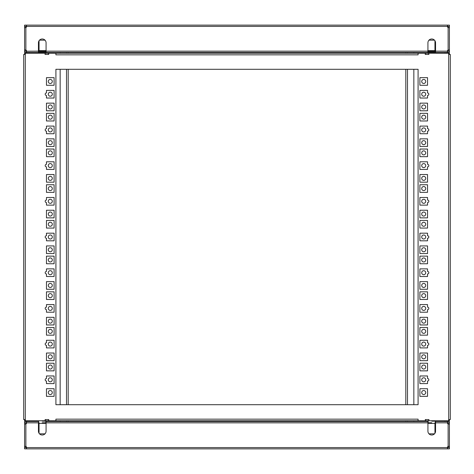 <?xml version="1.0" encoding="UTF-8"?>
<svg xmlns="http://www.w3.org/2000/svg" width="474" height="474" viewBox="0 0 474 474"><rect width="100%" height="100%" fill="white"/><g stroke="black" fill="none" stroke-linecap="round" stroke-linejoin="round"><path stroke-width="0.71" d="M42.257 421.161L45.871 421.161L42.257 421.161M42.257 422.767L46.073 422.767L42.257 422.767M431.743 421.161L435.357 421.161L431.743 421.161M431.743 422.767L427.927 422.767L431.743 422.767M444.31 421.564L438.853 421.564M35.147 421.564L29.69 421.564M26.467 447.663L26.467 448.866L24.589 448.866L24.589 447.663L26.597 447.586A1.286 1.286 0 0 0 25.874 446.431L25.874 424.005A1.286 1.286 0 0 0 26.597 422.849L38.441 422.849L38.643 421.564M24.589 437.709L24.589 432.726M24.589 36.291L24.589 41.274M447.533 51.233L449.411 51.233L449.411 52.436L447.533 52.436L447.403 51.151L435.559 51.151L435.559 42.796A3.816 3.816 0 0 0 431.743 38.986A3.816 3.816 0 0 0 427.927 42.796L427.927 51.151L46.073 51.151L46.073 42.796A3.816 3.816 0 0 0 42.257 38.986A3.816 3.816 0 0 0 38.441 42.796L38.441 51.151L24.589 51.233L24.589 52.436L26.467 52.436L26.467 51.233M449.411 36.291L449.411 41.274M38.643 51.233L38.643 52.033L45.871 52.033L46.073 51.233L38.441 51.233M39.046 40.74L39.046 51.233L45.871 51.233M29.69 52.436L35.147 52.436M438.853 52.436L444.31 52.436M428.129 51.233L434.954 51.233L427.927 51.233L428.129 52.033L435.357 52.033L435.357 51.233M39.046 433.26L39.046 422.767L38.441 422.767M435.559 422.767L434.954 422.767L434.954 433.26M45.871 421.564L428.129 421.564M435.357 421.564L449.411 421.564L449.411 422.767L447.533 422.767L447.533 421.564L447.533 422.767M26.467 422.767L26.467 421.564L24.589 421.564L24.589 422.767L26.597 422.849L26.467 421.564L38.441 421.564M397.615 421.564L76.385 421.564M38.601 424.378L39.046 424.378M25.969 423.952A2.009 2.009 0 0 1 26.544 423.211M38.441 423.904A2.009 2.009 0 0 1 38.643 424.775L38.441 430.801M435.559 428.792L435.357 424.775A2.009 2.009 0 0 1 435.559 423.904M447.456 423.211A2.009 2.009 0 0 1 448.031 423.952M434.954 424.378L435.399 424.378M46.073 421.564L46.073 422.849L427.927 422.849L427.927 421.564M435.559 421.564L435.559 422.849L447.403 422.849A1.286 1.286 0 0 0 448.126 424.005L448.126 446.431A1.286 1.286 0 0 0 447.403 447.586L26.597 447.586L26.467 448.866L447.533 448.866L447.403 447.586L449.411 447.663L449.411 448.866L447.533 448.866L447.533 447.663M25.792 422.767L25.792 424.017M25.792 446.419L25.792 447.586L24.589 447.586L24.589 445.981M25.792 420.764L25.792 421.564M435.357 428.792L435.559 430.801M448.208 424.017L448.208 422.767M448.208 421.564L448.208 420.764M448.208 446.419L448.208 447.586L449.411 447.586L448.208 447.586M427.927 422.849L427.927 431.204A3.816 3.816 0 0 0 431.743 435.014A3.816 3.816 0 0 0 435.559 431.204L435.559 422.849M38.441 422.849L38.441 431.204A3.816 3.816 0 0 0 42.257 435.014A3.816 3.816 0 0 0 46.073 431.204L46.073 422.849M25.792 447.586L24.589 447.586M25.874 424.005L24.589 424.135L24.589 422.849L25.792 422.849M27.397 421.564L27.397 420.764M446.603 420.764L446.603 421.564M449.411 445.981L449.411 447.586M448.208 422.849L449.411 422.849L449.411 424.135L448.126 424.005M24.589 424.135L24.589 446.301L25.874 446.431M448.126 446.431L449.411 446.301L449.411 424.135M76.385 448.866L397.615 448.866M29.003 421.564L29.003 420.764M29.003 53.236L29.003 52.436M444.997 52.436L444.997 53.236M444.997 420.764L444.997 421.564M27.397 52.436L27.397 53.236M25.792 49.983L25.792 51.233M25.792 52.436L25.792 53.236M446.603 53.236L446.603 52.436M448.208 53.236L448.208 52.436M448.208 51.233L448.208 49.983M60.162 421.564L60.162 420.764M60.162 404.701L60.162 69.299M60.162 53.236L60.162 52.436M68.197 421.564L68.197 420.764M68.197 404.701L68.197 69.299M68.197 53.236L68.197 52.436M26.544 50.789A2.009 2.009 0 0 1 25.969 50.048M413.838 52.436L413.838 53.236M413.838 69.299L413.838 404.701M413.838 420.764L413.838 421.564M405.803 52.436L405.803 53.236M405.803 69.299L405.803 404.701M405.803 420.764L405.803 421.564M448.031 50.048A2.009 2.009 0 0 1 447.456 50.789M25.792 27.581L25.792 26.414L24.589 26.414L25.792 26.414M25.792 51.151L24.589 51.151L24.589 26.414M24.589 49.865L25.874 49.995L25.874 27.569L24.589 27.699L24.589 28.019M448.208 27.581L448.208 26.414L449.411 26.414L449.411 28.019M449.411 49.865L449.411 27.699L448.126 27.569L448.126 49.995L449.411 49.865L449.411 51.151L448.208 51.151M39.046 49.622L38.601 49.622M435.559 51.233L434.954 51.233L434.954 40.74M435.399 49.622L434.954 49.622M435.559 50.096A2.009 2.009 0 0 1 435.357 49.225L435.559 43.199M38.441 45.208L38.643 49.225A2.009 2.009 0 0 1 38.441 50.096M448.208 26.414L449.411 26.414M448.126 49.995A1.286 1.286 0 0 0 447.403 51.151L447.533 52.436L26.467 52.436L26.597 51.151A1.286 1.286 0 0 0 25.874 49.995M25.874 27.569A1.286 1.286 0 0 0 26.597 26.414L447.403 26.414A1.286 1.286 0 0 0 448.126 27.569M76.385 52.436L397.615 52.436M38.643 45.208L38.441 43.199M447.533 26.337L447.533 25.134L447.403 26.414L449.411 26.337L449.411 25.134L26.467 25.134L26.597 26.414L24.589 26.337L24.589 25.134L26.467 25.134L26.467 26.337M38.441 52.436L38.441 51.151M46.073 51.151L46.073 52.436M427.927 52.436L427.927 51.151M435.559 51.151L435.559 52.436M397.615 25.134L76.385 25.134M423.715 108.973A2.009 2.009 0 0 1 421.706 106.964A2.009 2.009 0 0 1 423.715 104.955A2.009 2.009 0 0 1 425.723 106.964A2.009 2.009 0 0 1 423.715 108.973M423.715 96.222A2.009 2.009 0 0 1 421.706 94.213A2.009 2.009 0 0 1 423.715 92.205A2.009 2.009 0 0 1 425.723 94.213A2.009 2.009 0 0 1 423.715 96.222M423.715 83.471A2.009 2.009 0 0 1 421.706 81.469A2.009 2.009 0 0 1 423.715 79.46A2.009 2.009 0 0 1 425.723 81.469A2.009 2.009 0 0 1 423.715 83.471M423.715 394.54A2.009 2.009 0 0 1 421.706 392.531A2.009 2.009 0 0 1 423.715 390.529A2.009 2.009 0 0 1 425.723 392.531A2.009 2.009 0 0 1 423.715 394.54M423.715 381.795A2.009 2.009 0 0 1 421.706 379.787A2.009 2.009 0 0 1 423.715 377.778A2.009 2.009 0 0 1 425.723 379.787A2.009 2.009 0 0 1 423.715 381.795M423.715 369.045A2.009 2.009 0 0 1 421.706 367.036A2.009 2.009 0 0 1 423.715 365.027A2.009 2.009 0 0 1 425.723 367.036A2.009 2.009 0 0 1 423.715 369.045M423.715 358.848A2.009 2.009 0 0 1 421.706 356.839A2.009 2.009 0 0 1 423.715 354.83A2.009 2.009 0 0 1 425.723 356.839A2.009 2.009 0 0 1 423.715 358.848M423.715 346.097A2.009 2.009 0 0 1 421.706 344.088A2.009 2.009 0 0 1 423.715 342.08A2.009 2.009 0 0 1 425.723 344.088A2.009 2.009 0 0 1 423.715 346.097M423.715 333.346A2.009 2.009 0 0 1 421.706 331.338A2.009 2.009 0 0 1 423.715 329.335A2.009 2.009 0 0 1 425.723 331.338A2.009 2.009 0 0 1 423.715 333.346M423.715 323.149A2.009 2.009 0 0 1 421.706 321.141A2.009 2.009 0 0 1 423.715 319.132A2.009 2.009 0 0 1 425.723 321.141A2.009 2.009 0 0 1 423.715 323.149M423.715 310.399A2.009 2.009 0 0 1 421.706 308.39A2.009 2.009 0 0 1 423.715 306.388A2.009 2.009 0 0 1 425.723 308.39A2.009 2.009 0 0 1 423.715 310.399M423.715 297.654A2.009 2.009 0 0 1 421.706 295.646A2.009 2.009 0 0 1 423.715 293.637A2.009 2.009 0 0 1 425.723 295.646A2.009 2.009 0 0 1 423.715 297.654M423.715 287.451A2.009 2.009 0 0 1 421.706 285.443A2.009 2.009 0 0 1 423.715 283.44A2.009 2.009 0 0 1 425.723 285.443A2.009 2.009 0 0 1 423.715 287.451M423.715 274.707A2.009 2.009 0 0 1 421.706 272.698A2.009 2.009 0 0 1 423.715 270.69A2.009 2.009 0 0 1 425.723 272.698A2.009 2.009 0 0 1 423.715 274.707M423.715 261.956A2.009 2.009 0 0 1 421.706 259.948A2.009 2.009 0 0 1 423.715 257.939A2.009 2.009 0 0 1 425.723 259.948A2.009 2.009 0 0 1 423.715 261.956M423.715 251.759A2.009 2.009 0 0 1 421.706 249.751A2.009 2.009 0 0 1 423.715 247.742A2.009 2.009 0 0 1 425.723 249.751A2.009 2.009 0 0 1 423.715 251.759M423.715 239.009A2.009 2.009 0 0 1 421.706 237A2.009 2.009 0 0 1 423.715 234.991A2.009 2.009 0 0 1 425.723 237A2.009 2.009 0 0 1 423.715 239.009M423.715 226.258A2.009 2.009 0 0 1 421.706 224.249A2.009 2.009 0 0 1 423.715 222.241A2.009 2.009 0 0 1 425.723 224.249A2.009 2.009 0 0 1 423.715 226.258M423.715 216.061A2.009 2.009 0 0 1 421.706 214.052A2.009 2.009 0 0 1 423.715 212.044A2.009 2.009 0 0 1 425.723 214.052A2.009 2.009 0 0 1 423.715 216.061M423.715 203.31A2.009 2.009 0 0 1 421.706 201.302A2.009 2.009 0 0 1 423.715 199.293A2.009 2.009 0 0 1 425.723 201.302A2.009 2.009 0 0 1 423.715 203.31M423.715 190.56A2.009 2.009 0 0 1 421.706 188.557A2.009 2.009 0 0 1 423.715 186.549A2.009 2.009 0 0 1 425.723 188.557A2.009 2.009 0 0 1 423.715 190.56M423.715 180.363A2.009 2.009 0 0 1 421.706 178.354A2.009 2.009 0 0 1 423.715 176.346A2.009 2.009 0 0 1 425.723 178.354A2.009 2.009 0 0 1 423.715 180.363M423.715 167.612A2.009 2.009 0 0 1 421.706 165.61A2.009 2.009 0 0 1 423.715 163.601A2.009 2.009 0 0 1 425.723 165.61A2.009 2.009 0 0 1 423.715 167.612M423.715 154.868A2.009 2.009 0 0 1 421.706 152.859A2.009 2.009 0 0 1 423.715 150.851A2.009 2.009 0 0 1 425.723 152.859A2.009 2.009 0 0 1 423.715 154.868M423.715 144.665A2.009 2.009 0 0 1 421.706 142.662A2.009 2.009 0 0 1 423.715 140.654A2.009 2.009 0 0 1 425.723 142.662A2.009 2.009 0 0 1 423.715 144.665M423.715 131.92A2.009 2.009 0 0 1 421.706 129.912A2.009 2.009 0 0 1 423.715 127.903A2.009 2.009 0 0 1 425.723 129.912A2.009 2.009 0 0 1 423.715 131.92M423.715 119.17A2.009 2.009 0 0 1 421.706 117.161A2.009 2.009 0 0 1 423.715 115.152A2.009 2.009 0 0 1 425.723 117.161A2.009 2.009 0 0 1 423.715 119.17M50.285 358.848A2.009 2.009 0 0 1 48.277 356.839A2.009 2.009 0 0 1 50.285 354.83A2.009 2.009 0 0 1 52.294 356.839A2.009 2.009 0 0 1 50.285 358.848M50.285 346.097A2.009 2.009 0 0 1 48.277 344.088A2.009 2.009 0 0 1 50.285 342.08A2.009 2.009 0 0 1 52.294 344.088A2.009 2.009 0 0 1 50.285 346.097M50.285 333.346A2.009 2.009 0 0 1 48.277 331.338A2.009 2.009 0 0 1 50.285 329.335A2.009 2.009 0 0 1 52.294 331.338A2.009 2.009 0 0 1 50.285 333.346M50.285 323.149A2.009 2.009 0 0 1 48.277 321.141A2.009 2.009 0 0 1 50.285 319.132A2.009 2.009 0 0 1 52.294 321.141A2.009 2.009 0 0 1 50.285 323.149M50.285 310.399A2.009 2.009 0 0 1 48.277 308.39A2.009 2.009 0 0 1 50.285 306.388A2.009 2.009 0 0 1 52.294 308.39A2.009 2.009 0 0 1 50.285 310.399M50.285 297.654A2.009 2.009 0 0 1 48.277 295.646A2.009 2.009 0 0 1 50.285 293.637A2.009 2.009 0 0 1 52.294 295.646A2.009 2.009 0 0 1 50.285 297.654M50.285 287.451A2.009 2.009 0 0 1 48.277 285.443A2.009 2.009 0 0 1 50.285 283.44A2.009 2.009 0 0 1 52.294 285.443A2.009 2.009 0 0 1 50.285 287.451M50.285 274.707A2.009 2.009 0 0 1 48.277 272.698A2.009 2.009 0 0 1 50.285 270.69A2.009 2.009 0 0 1 52.294 272.698A2.009 2.009 0 0 1 50.285 274.707M50.285 261.956A2.009 2.009 0 0 1 48.277 259.948A2.009 2.009 0 0 1 50.285 257.939A2.009 2.009 0 0 1 52.294 259.948A2.009 2.009 0 0 1 50.285 261.956M50.285 251.759A2.009 2.009 0 0 1 48.277 249.751A2.009 2.009 0 0 1 50.285 247.742A2.009 2.009 0 0 1 52.294 249.751A2.009 2.009 0 0 1 50.285 251.759M50.285 239.009A2.009 2.009 0 0 1 48.277 237A2.009 2.009 0 0 1 50.285 234.991A2.009 2.009 0 0 1 52.294 237A2.009 2.009 0 0 1 50.285 239.009M50.285 226.258A2.009 2.009 0 0 1 48.277 224.249A2.009 2.009 0 0 1 50.285 222.241A2.009 2.009 0 0 1 52.294 224.249A2.009 2.009 0 0 1 50.285 226.258M50.285 216.061A2.009 2.009 0 0 1 48.277 214.052A2.009 2.009 0 0 1 50.285 212.044A2.009 2.009 0 0 1 52.294 214.052A2.009 2.009 0 0 1 50.285 216.061M50.285 203.31A2.009 2.009 0 0 1 48.277 201.302A2.009 2.009 0 0 1 50.285 199.293A2.009 2.009 0 0 1 52.294 201.302A2.009 2.009 0 0 1 50.285 203.31M50.285 190.56A2.009 2.009 0 0 1 48.277 188.557A2.009 2.009 0 0 1 50.285 186.549A2.009 2.009 0 0 1 52.294 188.557A2.009 2.009 0 0 1 50.285 190.56M50.285 180.363A2.009 2.009 0 0 1 48.277 178.354A2.009 2.009 0 0 1 50.285 176.346A2.009 2.009 0 0 1 52.294 178.354A2.009 2.009 0 0 1 50.285 180.363M50.285 167.612A2.009 2.009 0 0 1 48.277 165.61A2.009 2.009 0 0 1 50.285 163.601A2.009 2.009 0 0 1 52.294 165.61A2.009 2.009 0 0 1 50.285 167.612M50.285 154.868A2.009 2.009 0 0 1 48.277 152.859A2.009 2.009 0 0 1 50.285 150.851A2.009 2.009 0 0 1 52.294 152.859A2.009 2.009 0 0 1 50.285 154.868M50.285 144.665A2.009 2.009 0 0 1 48.277 142.662A2.009 2.009 0 0 1 50.285 140.654A2.009 2.009 0 0 1 52.294 142.662A2.009 2.009 0 0 1 50.285 144.665M50.285 131.92A2.009 2.009 0 0 1 48.277 129.912A2.009 2.009 0 0 1 50.285 127.903A2.009 2.009 0 0 1 52.294 129.912A2.009 2.009 0 0 1 50.285 131.92M50.285 119.17A2.009 2.009 0 0 1 48.277 117.161A2.009 2.009 0 0 1 50.285 115.152A2.009 2.009 0 0 1 52.294 117.161A2.009 2.009 0 0 1 50.285 119.17M50.285 108.973A2.009 2.009 0 0 1 48.277 106.964A2.009 2.009 0 0 1 50.285 104.955A2.009 2.009 0 0 1 52.294 106.964A2.009 2.009 0 0 1 50.285 108.973M50.285 96.222A2.009 2.009 0 0 1 48.277 94.213A2.009 2.009 0 0 1 50.285 92.205A2.009 2.009 0 0 1 52.294 94.213A2.009 2.009 0 0 1 50.285 96.222M50.285 83.471A2.009 2.009 0 0 1 48.277 81.469A2.009 2.009 0 0 1 50.285 79.46A2.009 2.009 0 0 1 52.294 81.469A2.009 2.009 0 0 1 50.285 83.471M50.285 394.54A2.009 2.009 0 0 1 48.277 392.531A2.009 2.009 0 0 1 50.285 390.529A2.009 2.009 0 0 1 52.294 392.531A2.009 2.009 0 0 1 50.285 394.54M50.285 381.795A2.009 2.009 0 0 1 48.277 379.787A2.009 2.009 0 0 1 50.285 377.778A2.009 2.009 0 0 1 52.294 379.787A2.009 2.009 0 0 1 50.285 381.795M50.285 369.045A2.009 2.009 0 0 1 48.277 367.036A2.009 2.009 0 0 1 50.285 365.027A2.009 2.009 0 0 1 52.294 367.036A2.009 2.009 0 0 1 50.285 369.045M55.908 69.299L55.908 404.701L418.092 404.701L418.092 69.299L55.908 69.299L55.908 404.701L418.092 404.701L418.092 69.299L55.908 69.299M449.411 419.555L449.411 420.764L24.589 420.764L24.589 419.555M24.589 54.445L24.589 53.236L449.411 53.236L449.411 54.445M418.092 419.158L418.092 420.764L55.908 420.764L55.908 419.158L418.092 419.158L55.908 419.158M428.692 53.236L428.692 54.445L428.934 53.236M425.237 53.236L425.237 54.445L425.48 53.236M48.52 53.236L48.52 54.445L48.763 53.236M45.066 53.236L45.066 54.445L45.308 53.236M45.308 420.764L45.308 419.555L45.066 420.764M48.763 420.764L48.763 419.555L48.52 420.764M425.48 420.764L425.48 419.555L425.237 420.764M428.934 420.764L428.934 419.555L428.692 420.764M448.694 53.236L448.694 54.445L450.3 54.445L450.3 419.555L448.694 419.555L448.694 420.764M425.237 54.445L428.934 54.445M55.908 53.236L55.908 54.842L418.092 54.842L418.092 53.236M419.899 396.347L427.53 396.347L427.53 388.721L419.899 388.721L419.899 396.347M419.899 360.655L427.53 360.655L427.53 353.023L419.899 353.023L419.899 360.655M419.899 324.957L427.53 324.957L427.53 317.325L419.899 317.325L419.899 324.957M419.899 289.259L427.53 289.259L427.53 281.633L419.899 281.633L419.899 289.259M419.899 253.56L427.53 253.56L427.53 245.935L419.899 245.935L419.899 253.56M419.899 217.868L427.53 217.868L427.53 210.237L419.899 210.237L419.899 217.868M419.899 182.17L427.53 182.17L427.53 174.539L419.899 174.539L419.899 182.17M419.899 146.472L427.53 146.472L427.53 138.846L419.899 138.846L419.899 146.472M427.53 131.197A1.286 1.286 0 0 0 428.81 129.912A1.286 1.286 0 0 0 427.53 128.626L427.53 126.096L419.899 126.096L419.899 133.727L427.53 133.727L427.53 131.197M427.53 166.889A1.286 1.286 0 0 0 428.81 165.61A1.286 1.286 0 0 0 427.53 164.324L427.53 161.794L419.899 161.794L419.899 169.419L427.53 169.419L427.53 166.889M427.53 202.588A1.286 1.286 0 0 0 428.81 201.302A1.286 1.286 0 0 0 427.53 200.016L427.53 197.486L419.899 197.486L419.899 205.118L427.53 205.118L427.53 202.588M427.53 238.286A1.286 1.286 0 0 0 428.81 237A1.286 1.286 0 0 0 427.53 235.714L427.53 233.184L419.899 233.184L419.899 240.816L427.53 240.816L427.53 238.286M427.53 273.984A1.286 1.286 0 0 0 428.81 272.698A1.286 1.286 0 0 0 427.53 271.412L427.53 268.882L419.899 268.882L419.899 276.514L427.53 276.514L427.53 273.984M427.53 309.676A1.286 1.286 0 0 0 428.81 308.39A1.286 1.286 0 0 0 427.53 307.111L427.53 304.581L419.899 304.581L419.899 312.206L427.53 312.206L427.53 309.676M427.53 345.374A1.286 1.286 0 0 0 428.81 344.088A1.286 1.286 0 0 0 427.53 342.803L427.53 340.273L419.899 340.273L419.899 347.904L427.53 347.904L427.53 345.374M427.53 381.072A1.286 1.286 0 0 0 428.81 379.787A1.286 1.286 0 0 0 427.53 378.501L427.53 375.971L419.899 375.971L419.899 383.602L427.53 383.602L427.53 381.072M427.53 110.78L427.53 103.148L419.899 103.148L419.899 110.78L427.53 110.78M427.53 95.499A1.286 1.286 0 0 0 428.81 94.213A1.286 1.286 0 0 0 427.53 92.928L427.53 90.398L419.899 90.398L419.899 98.029L427.53 98.029L427.53 95.499M427.53 85.279L427.53 77.653L419.899 77.653L419.899 85.279L427.53 85.279M419.899 120.977L427.53 120.977L427.53 113.345L419.899 113.345L419.899 120.977M419.899 156.675L427.53 156.675L427.53 149.043L419.899 149.043L419.899 156.675M419.899 192.367L427.53 192.367L427.53 184.742L419.899 184.742L419.899 192.367M419.899 228.065L427.53 228.065L427.53 220.44L419.899 220.44L419.899 228.065M419.899 263.763L427.53 263.763L427.53 256.132L419.899 256.132L419.899 263.763M419.899 299.461L427.53 299.461L427.53 291.83L419.899 291.83L419.899 299.461M419.899 335.154L427.53 335.154L427.53 327.528L419.899 327.528L419.899 335.154M419.899 370.852L427.53 370.852L427.53 363.22L419.899 363.22L419.899 370.852M54.101 103.148L46.47 103.148L46.47 110.78L54.101 110.78L54.101 103.148M54.101 138.846L46.47 138.846L46.47 146.472L54.101 146.472L54.101 138.846M54.101 174.539L46.47 174.539L46.47 182.17L54.101 182.17L54.101 174.539M54.101 210.237L46.47 210.237L46.47 217.868L54.101 217.868L54.101 210.237M54.101 245.935L46.47 245.935L46.47 253.56L54.101 253.56L54.101 245.935M54.101 281.633L46.47 281.633L46.47 289.259L54.101 289.259L54.101 281.633M54.101 317.325L46.47 317.325L46.47 324.957L54.101 324.957L54.101 317.325M54.101 353.023L46.47 353.023L46.47 360.655L54.101 360.655L54.101 353.023M46.47 388.721L46.47 396.347L54.101 396.347L54.101 388.721L46.47 388.721M46.47 378.501A1.286 1.286 0 0 0 45.19 379.787A1.286 1.286 0 0 0 46.47 381.072L46.47 383.602L54.101 383.602L54.101 375.971L46.47 375.971L46.47 378.501M46.47 363.22L46.47 370.852L54.101 370.852L54.101 363.22L46.47 363.22M46.47 92.928A1.286 1.286 0 0 0 45.19 94.213A1.286 1.286 0 0 0 46.47 95.499L46.47 98.029L54.101 98.029L54.101 90.398L46.47 90.398L46.47 92.928M46.47 128.626A1.286 1.286 0 0 0 45.19 129.912A1.286 1.286 0 0 0 46.47 131.197L46.47 133.727L54.101 133.727L54.101 126.096L46.47 126.096L46.47 128.626M46.47 164.324A1.286 1.286 0 0 0 45.19 165.61A1.286 1.286 0 0 0 46.47 166.889L46.47 169.419L54.101 169.419L54.101 161.794L46.47 161.794L46.47 164.324M46.47 200.016A1.286 1.286 0 0 0 45.19 201.302A1.286 1.286 0 0 0 46.47 202.588L46.47 205.118L54.101 205.118L54.101 197.486L46.47 197.486L46.47 200.016M46.47 235.714A1.286 1.286 0 0 0 45.19 237A1.286 1.286 0 0 0 46.47 238.286L46.47 240.816L54.101 240.816L54.101 233.184L46.47 233.184L46.47 235.714M46.47 271.412A1.286 1.286 0 0 0 45.19 272.698A1.286 1.286 0 0 0 46.47 273.984L46.47 276.514L54.101 276.514L54.101 268.882L46.47 268.882L46.47 271.412M46.47 307.111A1.286 1.286 0 0 0 45.19 308.39A1.286 1.286 0 0 0 46.47 309.676L46.47 312.206L54.101 312.206L54.101 304.581L46.47 304.581L46.47 307.111M46.47 342.803A1.286 1.286 0 0 0 45.19 344.088A1.286 1.286 0 0 0 46.47 345.374L46.47 347.904L54.101 347.904L54.101 340.273L46.47 340.273L46.47 342.803M54.101 327.528L46.47 327.528L46.47 335.154L54.101 335.154L54.101 327.528M54.101 291.83L46.47 291.83L46.47 299.461L54.101 299.461L54.101 291.83M54.101 256.132L46.47 256.132L46.47 263.763L54.101 263.763L54.101 256.132M54.101 220.44L46.47 220.44L46.47 228.065L54.101 228.065L54.101 220.44M54.101 184.742L46.47 184.742L46.47 192.367L54.101 192.367L54.101 184.742M54.101 149.043L46.47 149.043L46.47 156.675L54.101 156.675L54.101 149.043M54.101 113.345L46.47 113.345L46.47 120.977L54.101 120.977L54.101 113.345M54.101 77.653L46.47 77.653L46.47 85.279L54.101 85.279L54.101 77.653M45.066 54.445L48.763 54.445M25.306 420.764L25.306 419.555L23.7 419.555L23.7 54.445L25.306 54.445L25.306 53.236M48.763 419.555L45.066 419.555M428.934 419.555L425.237 419.555M39.046 423.359L46.073 423.359M427.927 423.359L434.954 423.359M39.49 433.829L45.024 433.829M428.976 433.829L434.51 433.829M66.508 52.436L66.508 53.236M66.508 69.299L66.508 404.701M66.508 420.764L66.508 421.564M29.086 52.436L29.086 53.236M29.086 420.764L29.086 421.564M407.492 421.564L407.492 420.764M407.492 404.701L407.492 69.299M407.492 53.236L407.492 52.436M444.914 421.564L444.914 420.764M444.914 53.236L444.914 52.436M46.073 50.641L39.046 50.641M434.954 50.641L427.927 50.641M45.024 40.172L39.49 40.172M434.51 40.172L428.976 40.172M418.092 54.842L55.908 54.842M25.306 419.555L25.306 54.445M448.694 54.445L448.694 419.555M45.871 420.764L45.871 422.767M435.357 420.764L435.357 422.767M38.643 420.764L38.643 422.767M428.129 420.764L428.129 422.767M450.3 54.445L450.3 419.555M23.7 419.555L23.7 54.445"/></g></svg>
